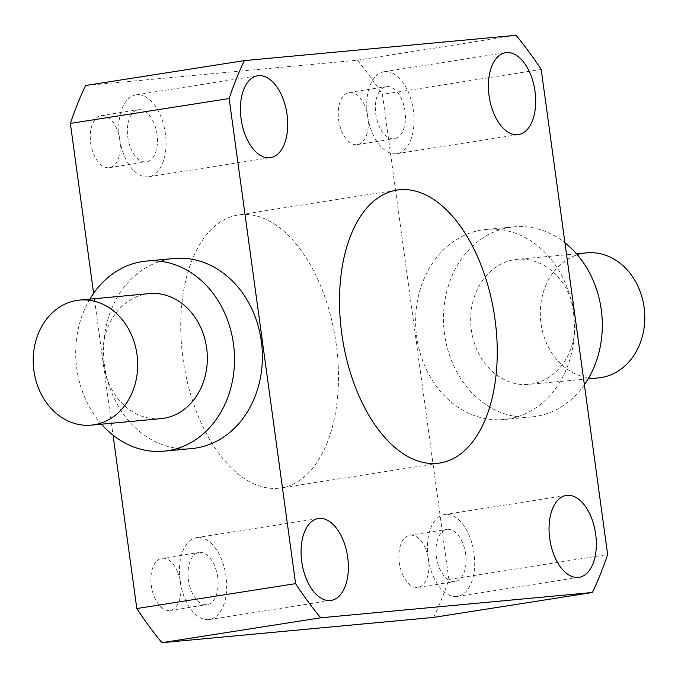 <?xml version="1.0" encoding="UTF-8"?>
<svg xmlns="http://www.w3.org/2000/svg" width="678" height="678" viewBox="0 0 678 678"><rect width="100%" height="100%" fill="white"/><g stroke="black" fill="none" stroke-linecap="round" stroke-linejoin="round"><path stroke-width="0.51" stroke-dasharray="3.39 2.54" d="M405.02 111.336A26.374 14.67 81.1 0 0 386.307 86.648A26.374 14.67 81.1 0 0 375.765 114.065A26.374 14.67 81.1 0 0 394.477 138.753A26.374 14.67 81.1 0 0 405.02 111.336M367.9 117.158A26.374 14.67 81.1 0 0 349.187 92.462A26.374 14.67 81.1 0 0 338.644 119.879A26.374 14.67 81.1 0 0 357.365 144.575A26.374 14.67 81.1 0 0 367.9 117.158M157.042 134.43A26.374 14.67 81.1 0 0 138.329 109.743A26.374 14.67 81.1 0 0 127.786 137.159A26.374 14.67 81.1 0 0 146.499 161.847A26.374 14.67 81.1 0 0 157.042 134.43M119.93 140.253A26.374 14.67 81.1 0 0 101.208 115.557A26.374 14.67 81.1 0 0 90.674 142.982A26.374 14.67 81.1 0 0 109.387 167.669A26.374 14.67 81.1 0 0 119.93 140.253M217.697 577.198A26.374 14.67 81.1 0 0 198.976 552.502A26.374 14.67 81.1 0 0 188.442 579.919A26.374 14.67 81.1 0 0 207.154 604.615A26.374 14.67 81.1 0 0 217.697 577.198M180.577 583.021A26.374 14.67 81.1 0 0 161.864 558.325A26.374 14.67 81.1 0 0 151.321 585.741A26.374 14.67 81.1 0 0 170.034 610.437A26.374 14.67 81.1 0 0 180.577 583.021M465.667 554.104A26.374 14.67 81.1 0 0 446.955 529.408A26.374 14.67 81.1 0 0 436.412 556.824A26.374 14.67 81.1 0 0 455.133 581.521A26.374 14.67 81.1 0 0 465.667 554.104M428.555 559.926A26.374 14.67 81.1 0 0 409.843 535.23A26.374 14.67 81.1 0 0 399.3 562.647A26.374 14.67 81.1 0 0 418.012 587.343A26.374 14.67 81.1 0 0 428.555 559.926M367.408 114.836A41.443 23.052 -98.9 0 1 383.968 71.758A41.443 23.052 -98.9 0 1 413.377 110.556A41.443 23.052 -98.9 0 1 396.816 153.643A41.443 23.052 -98.9 0 1 367.408 114.836M119.43 137.939A41.443 23.052 -98.9 0 1 135.99 94.852A41.443 23.052 -98.9 0 1 165.398 133.651A41.443 23.052 -98.9 0 1 148.838 176.738A41.443 23.052 -98.9 0 1 119.43 137.939M180.077 580.699A41.443 23.052 -98.9 0 1 196.645 537.62A41.443 23.052 -98.9 0 1 226.054 576.419A41.443 23.052 -98.9 0 1 209.485 619.506A41.443 23.052 -98.9 0 1 180.077 580.699M428.055 557.604A41.443 23.052 -98.9 0 1 444.624 514.517A41.443 23.052 -98.9 0 1 474.032 553.324A41.443 23.052 -98.9 0 1 457.464 596.403A41.443 23.052 -98.9 0 1 428.055 557.604M149.287 293.608A62.791 52.147 -95.3 0 0 103.556 364.213A62.791 52.147 -95.3 0 0 160.932 418.648M101.488 424.182A95.445 79.267 84.7 0 1 76.75 368.417A95.445 79.267 84.7 0 1 89.843 299.142M191.823 448.565A95.445 79.267 84.7 0 1 104.615 365.823A95.445 79.267 84.7 0 1 174.119 258.496M598.369 377.909A62.791 52.147 84.7 0 1 541.002 323.474A62.791 52.147 84.7 0 1 586.724 252.86M574.444 313.787A62.791 52.147 84.7 0 1 528.713 384.392A62.791 52.147 84.7 0 1 471.346 329.957A62.791 52.147 84.7 0 1 517.068 259.352A62.791 52.147 84.7 0 1 574.444 313.787M584.377 384.714A95.445 79.267 84.7 0 1 531.747 416.911A95.445 79.267 84.7 0 1 444.539 334.161A95.445 79.267 84.7 0 1 514.043 226.842A95.445 79.267 84.7 0 1 564.935 242.792M573.385 312.177A95.445 79.267 84.7 0 1 503.881 419.504A95.445 79.267 84.7 0 1 416.673 336.754A95.445 79.267 84.7 0 1 486.177 229.435A95.445 79.267 84.7 0 1 573.385 312.177M336.237 344.314A138.143 76.851 81.1 0 0 238.207 214.977A138.143 76.851 81.1 0 0 182.992 358.586A138.143 76.851 81.1 0 0 281.014 487.923A138.143 76.851 81.1 0 0 336.237 344.314M433.623 617.395A372.993 207.493 81.1 0 0 448.87 579.47L607.641 554.57M448.87 579.47L382.417 94.369A372.993 207.493 81.1 0 0 357.298 60.206L85.606 85.504M541.197 69.47L382.417 94.369M93.623 293.286L113.065 435.208M357.298 60.206L516.068 35.307M349.187 92.462L386.307 86.648M101.208 115.557L138.329 109.743M161.864 558.325L198.976 552.502M409.843 535.23L446.955 529.408M383.968 71.758L505.627 52.681M135.99 94.852L257.648 75.775M196.645 537.62L318.304 518.534M444.624 514.517L566.283 495.44M588.157 378.858L528.713 384.392M531.747 416.911L503.881 419.504M396.986 190.077L238.207 214.977M439.793 463.023L281.014 487.923M514.043 226.842L486.177 229.435M576.512 253.818L517.068 259.352M457.464 596.403L579.122 577.325M209.485 619.506L331.144 600.42M148.838 176.738L270.497 157.66M396.816 153.643L518.475 134.566M418.012 587.343L455.133 581.521M170.034 610.437L207.154 604.615M109.387 167.669L146.499 161.847M357.365 144.575L394.477 138.753"/><path stroke-width="1.02" d="M535.035 91.479A41.443 23.052 81.1 0 0 505.627 52.681A41.443 23.052 81.1 0 0 489.067 95.759A41.443 23.052 81.1 0 0 518.475 134.566A41.443 23.052 81.1 0 0 535.035 91.479M287.057 114.574A41.443 23.052 81.1 0 0 257.648 75.775A41.443 23.052 81.1 0 0 241.088 118.853A41.443 23.052 81.1 0 0 270.497 157.66A41.443 23.052 81.1 0 0 287.057 114.574M347.712 557.341A41.443 23.052 81.1 0 0 318.304 518.534A41.443 23.052 81.1 0 0 301.735 561.621A41.443 23.052 81.1 0 0 331.144 600.42A41.443 23.052 81.1 0 0 347.712 557.341M595.691 534.247A41.443 23.052 81.1 0 0 566.283 495.44A41.443 23.052 81.1 0 0 549.714 538.527A41.443 23.052 81.1 0 0 579.122 577.325A41.443 23.052 81.1 0 0 595.691 534.247M136.998 354.526A62.791 52.147 84.7 0 1 91.276 425.14A62.791 52.147 84.7 0 1 33.9 370.697A62.791 52.147 84.7 0 1 79.631 300.091A62.791 52.147 84.7 0 1 136.998 354.526M91.276 425.14L160.932 418.648A62.791 52.147 -95.3 0 0 206.654 348.043A62.791 52.147 -95.3 0 0 149.287 293.608L79.631 300.091M89.843 299.142A95.445 79.267 84.7 0 1 146.253 261.089A95.445 79.267 84.7 0 1 233.461 343.839A95.445 79.267 84.7 0 1 163.957 451.158A95.445 79.267 84.7 0 1 101.488 424.182M146.253 261.089L174.119 258.496A95.445 79.267 84.7 0 1 261.327 341.246A95.445 79.267 84.7 0 1 191.823 448.565L163.957 451.158M576.512 253.818L586.724 252.86A62.791 52.147 84.7 0 1 644.1 307.304A62.791 52.147 84.7 0 1 598.369 377.909L588.157 378.858M564.935 242.792A95.445 79.267 84.7 0 1 601.25 309.583A95.445 79.267 84.7 0 1 584.377 384.714M495.008 319.414A138.143 76.851 81.1 0 0 396.986 190.077A138.143 76.851 81.1 0 0 341.763 333.686A138.143 76.851 81.1 0 0 439.793 463.023A138.143 76.851 81.1 0 0 495.008 319.414M607.641 554.57L541.197 69.47A372.993 207.493 81.1 0 0 516.068 35.307L244.377 60.605A372.993 207.493 81.1 0 0 229.13 98.53L295.583 583.631A372.993 207.493 81.1 0 0 320.702 617.794L592.394 592.496A372.993 207.493 81.1 0 0 607.641 554.57M113.065 435.208L136.803 608.53A372.993 207.493 81.1 0 0 161.932 642.693L433.623 617.395L592.394 592.496M244.377 60.605L85.606 85.504A372.993 207.493 81.1 0 0 70.359 123.43L93.623 293.286M70.359 123.43L229.13 98.53M295.583 583.631L136.803 608.53M161.932 642.693L320.702 617.794"/></g></svg>
